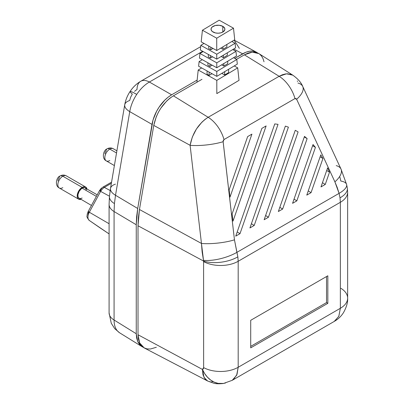 <?xml version="1.0" encoding="UTF-8"?>
<svg xmlns="http://www.w3.org/2000/svg" width="404" height="404" viewBox="0 0 404 404"><rect width="100%" height="100%" fill="white"/><g stroke="black" fill="none" stroke-linecap="round" stroke-linejoin="round"><path stroke-width="0.61" d="M100.091 190.905L100.934 189.718A3.55 1.045 42.6 0 1 100.833 188.759A3.55 1.045 42.6 0 1 102.288 189.022L104.328 187.365A3.55 2.05 -120 0 0 102.682 187.264A3.55 2.05 60 0 1 104.328 187.365L110.156 190.526L104.328 187.365L102.288 189.022L100.621 191.395L89.319 212.236A7.484 4.318 120 0 0 89.319 220.468L109.09 233.906L89.319 220.468A3.55 2.899 124.6 0 1 89.289 220.448L100.591 228.24A3.55 2.899 -55.4 0 0 100.621 228.26M114.074 211.539L114.433 203.566A17.761 9.1 -174.9 0 1 109.444 196.49A17.761 9.1 5.1 0 0 114.433 203.566L114.074 211.539L114.074 320.013L136.254 333.729L136.254 224.755L114.074 211.539L136.254 224.755L137.698 208.484L152.01 124.392L129.75 111.63C130.76 105.702 133.083 99.96 136.719 94.41A17.761 1.555 -146.4 0 0 130.078 91.486A17.761 1.555 33.6 0 1 136.719 94.41C133.083 99.96 130.76 105.702 129.75 111.63L115.514 195.268L137.698 208.484L115.514 195.268L114.433 203.566L115.514 195.268L129.75 111.63L152.01 124.392C153.151 118.251 155.495 112.524 159.035 107.206C162.559 101.874 166.761 97.738 171.639 94.799L197.142 80.073L171.639 94.799L149.384 82.032L171.639 94.799L168.251 97.086L164.958 99.975L159.035 107.206L156.575 111.342L153.01 120.059L137.698 208.484L136.618 216.781L136.254 224.755L136.254 333.729L114.074 320.013C114.105 326.291 116.039 330.608 119.872 332.967C116.039 330.608 114.105 326.291 114.074 320.013L114.074 211.539A17.761 10.257 180 0 1 109.09 204.419A17.761 10.257 0 0 0 114.074 211.539M124.725 104.808A17.761 7.838 9.7 0 0 129.75 111.63A17.761 7.838 -170.3 0 1 124.73 104.777A17.761 7.838 -170.3 0 1 129.679 100.51L130.633 97.238L132.315 94.066A17.761 1.555 33.6 0 1 130.078 91.486M234.79 58.338L242.622 53.818L233.719 48.995L242.622 53.818C247.501 51.121 251.702 50.409 255.227 51.672L257.681 52.964L255.227 51.672L252.404 51.106L249.303 51.278L246.011 52.192L234.79 58.338M202.662 51.273L149.384 82.032C144.637 84.784 140.415 88.91 136.719 94.41C140.415 88.91 144.637 84.784 149.384 82.032A17.761 10.257 -120 0 0 140.718 81.28A17.761 10.257 60 0 1 149.384 82.032L202.662 51.273M137.784 341.723L136.254 333.729L136.643 338.032L137.784 341.723L139.643 344.663L142.142 346.738L137.784 341.723M143.046 347.198L142.142 346.738L143.046 347.198M134.537 91.355L137.042 89.41A17.761 10.257 60 0 1 140.718 81.28C136.537 83.729 132.987 87.138 130.073 91.496C127.356 95.602 125.573 100.03 124.73 104.777L110.494 188.421A17.761 7.838 9.7 0 0 115.514 195.268A17.761 7.838 -170.3 0 1 110.489 188.451A17.761 7.838 -170.3 0 1 115.443 184.148M119.609 332.805L114.761 328.694L111.267 323.261L109.09 312.888A17.761 10.257 0 0 0 114.074 320.013A17.761 10.257 180 0 1 109.09 312.883M234.123 40.127L239.36 48.349M109.09 223.73L89.319 212.236L109.09 223.73M109.474 196.203L100.621 191.395L109.474 196.203M111.363 183.3L104.328 187.365L111.363 183.3M88.486 212.393L88.117 214.888M109.09 233.906L100.682 228.3M89.319 220.468A7.484 4.318 -60 0 1 89.319 212.236L88.183 211.499L89.319 212.236L100.621 191.395L99.485 190.658L100.621 191.395L102.288 189.022A3.55 1.045 -137.4 0 0 100.833 188.759L102.682 187.259L111.565 182.133M88.688 219.847A3.55 2.899 -55.4 0 0 89.284 220.443M89.289 220.448C85.416 215.751 87.572 216.271 87.163 214.342L88.183 211.499L88.794 211.741M334.219 321.438L338.794 316.372L340.36 308.287L238.183 367.276L238.183 261.282L237.845 256.848L234.461 239.84L223.124 141.703L223.998 139.562L294.981 98.581L296.632 99.268L334.901 181.856L339.072 193.364L236.89 252.359L237.845 256.848L238.183 261.282L340.36 202.293L238.183 261.282L238.183 367.276L340.36 308.287L340.36 202.293L340.022 197.859L339.072 193.364L337.194 187.426L334.901 181.856L296.632 99.268L295.925 98.515L294.981 98.581L223.998 139.562L223.281 140.456L223.109 141.39L234.461 239.84L236.89 252.359L339.072 193.364A24.866 8.332 -15.2 0 0 346.627 184.557A24.866 8.332 164.8 0 0 340.804 181.032L339.89 177.018M288.39 73.791L285.446 73.937L282.33 74.78L279.139 76.3L244.38 54.833L252.293 52.136L258.929 53.631L292.961 75.27L289.774 73.988M297.511 81.462L297.314 80.901M258.969 53.656L256.979 52.687L254.161 52.121L251.061 52.293L247.768 53.207L244.38 54.833L236.577 59.337L244.38 54.833L279.139 76.3L208.156 117.281L279.139 76.3A24.866 14.357 60 0 1 294.981 98.581A24.866 14.357 -120 0 0 279.139 76.3L286.507 73.816L292.774 75.159M156.348 347.268L150.404 349.021L146.93 348.874L143.895 347.748L141.395 345.667L139.547 342.738L138.4 339.042L138.017 334.744L138.017 225.77L138.375 217.796L139.456 209.499L153.767 125.407L156.308 116.685L158.333 112.357L160.792 108.227L166.716 100.99L170.008 98.101L173.397 95.814L201.98 79.31L173.397 95.814L208.156 117.281L204.969 119.448L201.889 122.185L196.42 129.022L192.339 137.032L190.112 145.309L153.767 125.407C156.616 112.378 163.155 102.51 173.397 95.814L208.156 117.281C198.546 123.614 192.531 132.956 190.112 145.309L153.767 125.407L139.456 209.499L201.455 243.445L190.112 145.309L201.455 243.445L202.141 252.02L203.596 261.075L138.017 225.77L139.456 209.499L201.455 243.445L203.596 261.075L138.017 225.77L138.017 334.744L202.434 369.428L203.005 374.872L205.065 378.977L207.909 381.149L213.787 383.209C215.988 383.876 219.246 383.957 223.564 383.441L218.074 383.376L214.292 382.184L210.706 380.093L207.454 377.195L204.661 373.594L202.434 369.428L203.318 368.852L203.641 367.625L203.596 261.075L203.641 367.625L202.434 369.428L203.969 377.306L207.434 380.906L144.248 347.945L139.638 342.946L138.017 334.744L202.434 369.428A24.866 19.382 80.3 0 0 223.271 383.487M327.831 275.786L327.831 303.338L250.712 347.864L250.712 320.306L327.831 275.786L327.831 303.338L326.528 302.591L326.528 276.533L326.528 302.591L327.831 303.338L250.712 347.864L250.712 320.306L327.831 275.786M209.681 381.659L210.368 381.74M211.625 381.765L212.61 381.684M264.009 61.756L263.004 58.585L261.469 55.964L259.444 53.985M232.214 380.336L236.663 375.24L238.183 367.276L237.007 374.417L233.482 379.477M230.012 197.086L229.118 189.87L247.652 136.587L251.914 134.128L230.012 197.086L229.118 189.87L247.652 136.587L251.914 134.128L230.012 197.086M233.007 221.129L232.108 213.918L261.863 128.386L266.125 125.927L233.007 221.129L232.108 213.918L261.863 128.386L266.125 125.927L233.007 221.129M239.996 233.679L235.734 236.143L274.771 123.912L278.028 124.351L239.996 233.679L237.198 231.921L239.996 233.679L235.734 236.143L274.771 123.912L278.028 124.351L239.996 233.679M254.207 225.477L249.94 227.937L285.365 126.104L288.406 127.154L254.207 225.477L249.94 227.937L285.365 126.104L288.406 127.154L254.207 225.477L251.409 223.715L254.207 225.477M325.255 184.456L320.988 186.921L327.599 167.928L329.523 172.19L325.255 184.456L320.988 186.921L327.599 167.928L329.523 172.19L326.705 170.493L329.523 172.19L325.255 184.456L322.458 182.699L325.255 184.456M311.045 192.663L306.782 195.122L320.781 154.878L322.932 158.484L311.045 192.663L306.782 195.122L320.781 154.878L322.932 158.484L320.114 156.792L322.932 158.484L311.045 192.663L308.247 190.9L311.045 192.663M296.834 200.864L292.572 203.328L313.029 144.521L315.438 147.379L296.834 200.864L292.572 203.328L313.029 144.521L315.438 147.379L312.62 145.692L315.438 147.379L296.834 200.864L294.041 199.106L296.834 200.864M282.623 209.07L278.361 211.529L304.495 136.401L307.131 138.617L282.623 209.07L278.361 211.529L304.495 136.401L307.131 138.617L304.308 136.941L307.131 138.617L282.623 209.07L279.831 207.308L282.623 209.07M268.413 217.271L264.15 219.736L295.268 130.285L298.107 131.916L268.413 217.271L264.15 219.736L295.268 130.285L298.107 131.916L268.413 217.271L265.62 215.514L268.413 217.271M225.639 382.931L223.564 383.441L232.275 380.3L334.497 321.281C338.214 319.12 341.218 316.221 343.516 312.595C346.546 307.101 347.92 302.278 347.642 298.137L347.642 192.142A24.866 14.357 180 0 1 340.36 202.293A24.866 14.357 0 0 0 347.642 192.153L347.354 188.097L346.612 184.502L341.006 169.054A24.866 10.923 -24.9 0 1 334.901 181.856A24.866 10.923 155.1 0 0 341.052 169.155A24.866 10.923 155.1 0 0 336.229 165.63M238.183 367.276A24.866 14.357 180 0 1 203.641 367.625A24.866 14.357 0 0 0 238.183 367.276M238.183 261.282A24.866 14.357 180 0 1 203.641 261.63A24.866 14.357 0 0 0 238.183 261.282M237.845 256.848A24.866 11.585 171.3 0 1 203.596 261.075A24.866 11.585 -8.7 0 0 237.845 256.848M236.89 252.359A24.866 8.418 164.5 0 1 203.475 260.312A24.866 8.418 -15.5 0 0 236.89 252.359M234.461 239.84A24.866 5.525 173.4 0 1 201.455 243.445A24.866 5.525 -6.6 0 0 234.461 239.84M223.124 141.703A24.866 5.525 173.4 0 1 190.112 145.309A24.866 5.525 -6.6 0 0 223.124 141.703M223.998 139.562A24.866 14.357 -120 0 0 208.156 117.281A24.866 14.357 60 0 1 223.998 139.562M297.96 83.042A24.866 10.923 155.1 0 1 302.737 86.471A24.866 10.923 155.1 0 1 296.632 99.268A24.866 10.923 -24.9 0 0 302.783 86.567M346.627 184.557A24.866 8.332 164.8 0 1 339.072 193.364L340.022 197.859A24.866 11.398 -8.1 0 0 347.359 188.148A24.866 11.398 171.9 0 1 340.022 197.859L340.36 202.293L340.36 308.287A24.866 14.357 0 0 0 347.642 298.137M340.961 288.345A24.866 14.357 180 0 1 347.642 298.147A24.866 14.357 180 0 1 340.36 308.287L338.85 316.241L334.441 321.316M250.712 346.359L326.528 302.591L250.712 346.359M222.771 26.326L222.771 32.078L222.771 26.326A6.929 4 180 0 1 224.887 29.204A6.929 4 180 0 1 220.665 32.886A6.929 4 180 0 1 213.145 32.078A6.929 4 180 0 1 211.029 29.204A6.929 4 180 0 1 215.251 25.523A6.929 4 180 0 1 222.771 26.326L224.73 28.356L224.776 29.916L222.942 31.982L220.72 32.87L218.079 33.204L215.418 32.926L212.267 31.482L211.191 30.053L211.141 28.492L212.13 27.038L215.196 25.533L219.19 25.265L222.771 26.326M208.757 46.061L208.757 48.606L210.802 49.748L210.802 47.202L210.802 49.748L213.004 48.43L210.802 49.748L208.757 48.606L208.757 46.061M222.922 46.824L222.922 49.333L226.871 46.975L226.871 44.465L226.871 46.975L222.922 49.333L222.922 46.824M208.333 54.439L208.333 56.979L210.378 58.12L210.378 55.575L210.378 58.12L212.58 56.802L210.378 58.12L208.333 56.979L208.333 54.439M223.362 55.191L223.362 57.701L227.306 55.338L227.306 52.828L227.306 55.338L223.362 57.701L223.362 55.191M207.909 62.812L207.909 65.357L209.954 66.493L209.954 63.953L209.954 66.493L212.156 65.18L209.954 66.493L207.909 65.357L207.909 62.812M223.796 63.554L223.796 66.064L227.745 63.706L227.745 61.196L227.745 63.706L223.796 66.064L223.796 63.554M207.065 70.947L207.065 74.27L209.11 75.412L209.11 72.089L209.11 75.412L211.984 73.695L209.11 75.412L207.065 74.27L207.065 70.947M224.674 71.66L224.674 74.962L228.619 72.604L228.619 69.296L228.619 72.604L224.674 74.962L224.674 71.66M219.195 20.2L233.497 28.174L234.729 39.764L233.497 28.174L216.721 38.203L202.419 30.229L219.195 20.2L202.419 30.229L201.187 41.844L202.419 30.229L216.721 38.203L216.746 50.515L216.721 38.203L233.497 28.174L219.195 20.2M201.187 41.844L216.746 50.515L234.729 39.764L216.746 50.515L201.187 41.844M231.896 41.46L235.098 43.243L235.588 47.879L235.098 43.243L216.751 54.212L200.818 45.329L204.015 43.42L200.818 45.329L200.328 49.975L200.818 45.329L216.751 54.212L216.761 59.136L216.751 54.212L235.098 43.243L231.896 41.46M200.328 49.975L216.761 59.136L235.588 47.879L216.761 59.136L200.328 49.975M232.754 49.571L235.956 51.353L236.446 55.989L235.956 51.353L216.766 62.827L199.96 53.459L203.151 51.55L199.96 53.459L199.47 58.105L199.96 53.459L216.766 62.827L216.776 67.756L216.766 62.827L235.956 51.353L232.754 49.571M199.47 58.105L216.776 67.756L236.446 55.989L216.776 67.756L199.47 58.105M233.618 57.686L236.815 59.469L237.31 64.105L236.815 59.469L216.781 71.447L199.101 61.59L202.293 59.681L199.101 61.59L198.606 66.236L199.101 61.59L216.781 71.447L216.791 76.371L216.781 71.447L236.815 59.469L233.618 57.686M198.606 66.236L216.791 76.371L237.31 64.105L216.791 76.371L198.606 66.236M234.239 65.938L237.709 67.872L239.032 80.33L237.709 67.872L216.797 80.371L198.207 70.008L201.667 67.943L198.207 70.008L196.915 82.234L198.207 70.008L216.797 80.371L216.822 93.607L216.797 80.371L237.709 67.872L234.239 65.938M216.822 93.607L239.032 80.33L216.822 93.607M221.811 73.371L224.674 74.962L221.811 73.371M221.624 64.852L223.796 66.064L221.624 64.852M221.185 56.489L223.362 57.701L221.185 56.489M220.751 48.121L222.922 49.333L220.751 48.121M109.792 160.545A7.014 4.05 -60 0 1 105.848 160.565A7.014 4.05 -60 0 1 105.348 154.838A7.014 4.05 -60 0 1 109.792 149.091A5.328 3.075 -120 0 0 107.131 148.823A5.328 3.075 60 0 1 109.792 149.091A7.014 4.05 120 0 0 105.212 155.272A7.014 4.05 120 0 0 106.287 160.893C101.515 158.61 103.227 150.172 107.131 148.823C109.181 147.692 111.241 147.662 113.302 148.743A7.014 4.05 120 0 0 109.792 149.091L116.524 152.975L109.792 149.091A7.014 4.05 -60 0 1 113.741 149.066M62.822 187.663A7.014 4.05 -60 0 1 58.873 187.688A7.014 4.05 -60 0 1 58.373 181.962A7.014 4.05 -60 0 1 62.822 176.21A5.328 3.075 -120 0 0 60.156 175.942A5.328 3.075 60 0 1 62.822 176.21A7.014 4.05 120 0 0 58.237 182.391A7.014 4.05 120 0 0 59.312 188.012C54.545 185.729 56.252 177.29 60.156 175.942C62.211 174.811 64.266 174.786 66.327 175.861A7.014 4.05 120 0 0 62.822 176.21L82.163 187.375L62.822 176.21A7.014 4.05 -60 0 1 66.766 176.189M80.926 199.364A7.014 4.05 -60 0 1 78.654 199.182A7.014 4.05 -60 0 1 77.578 193.556A7.014 4.05 -60 0 1 82.163 187.375L84.062 186.714L85.668 187.027L87.027 189.178M86.35 189.723L85.183 187.875A6.04 3.485 120 0 0 82.163 188.173L96.379 196.379L82.163 188.173A6.04 3.485 120 0 0 78.214 193.496A6.04 3.485 120 0 0 79.144 198.334L80.527 198.601L82.163 198.036M81.194 199.283L78.654 199.182L77.578 197.945L77.199 195.97L77.578 193.556L78.654 191.077L80.265 188.905L82.163 187.375A7.014 4.05 -60 0 1 85.668 187.027A7.014 4.05 -60 0 1 86.966 188.905M97.223 194.824L84.532 187.633L82.997 187.784L81.33 188.749L79.144 191.36L77.972 194.561L77.972 196.485L78.613 197.894L91.466 205.449M57.949 180.926L58.206 179.275L59.05 178.386A5.328 3.075 60 0 1 60.156 175.942M104.924 153.808L105.181 152.156L106.025 151.263A5.328 3.075 60 0 1 107.131 148.823M110.494 188.421L109.449 196.475L109.09 204.419L109.09 312.888M119.624 332.815L141.895 346.587M234.138 40.117L256.601 52.283M200.677 46.662L140.718 81.28M100.833 188.764L99.485 190.658L88.183 211.499M341.006 169.054L302.737 86.471C301.227 82.618 297.97 78.886 292.961 75.27M114.383 165.569L106.287 160.893M78.654 199.182L59.312 188.012M85.668 187.027L66.327 175.861M116.892 150.813L113.302 148.743"/></g></svg>
